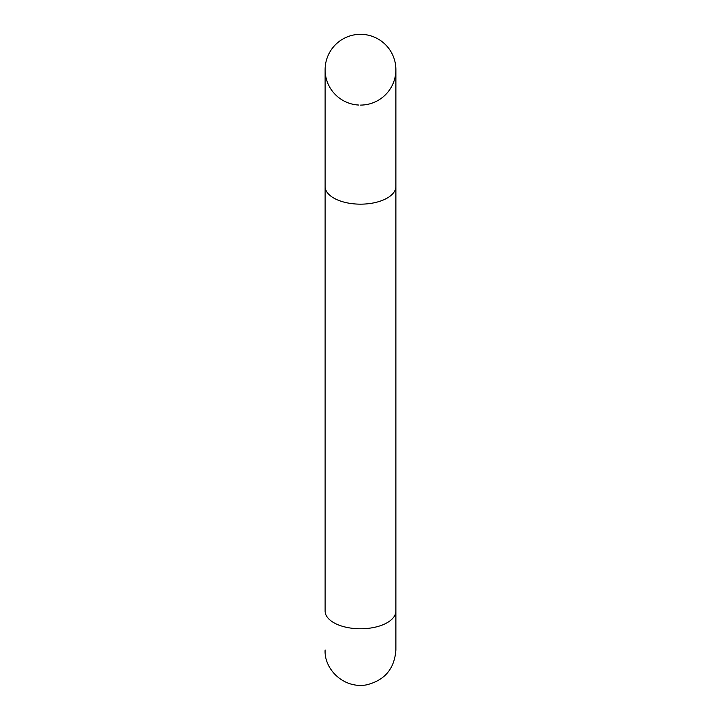 <?xml version="1.0" encoding="UTF-8"?>
<svg xmlns="http://www.w3.org/2000/svg" width="721" height="721" viewBox="0 0 721 721"><rect width="100%" height="100%" fill="white"/><g stroke="black" fill="none" stroke-linecap="round" stroke-linejoin="round"><path stroke-width="1.08" d="M325.117 186.469A35.383 17.692 180 0 0 360.5 204.16A35.383 17.692 180 0 0 395.883 186.469L395.883 69.703A35.383 35.383 0 0 1 360.599 105.086A35.383 35.383 0 0 0 395.883 69.703A35.383 35.383 0 0 0 360.5 34.32A35.383 35.383 0 0 0 325.117 69.703A35.383 35.383 0 0 0 356.661 104.878A35.383 35.383 0 0 1 325.117 69.703L325.117 611.084A35.383 17.692 180 0 0 360.5 628.775A35.383 17.692 180 0 0 395.883 611.084L395.883 650.009C394.486 668.935 384.545 680.579 366.079 684.95C343.439 688.744 324.008 669.016 325.117 650.009M395.883 69.703A35.383 35.383 0 0 0 360.5 34.32A35.383 35.383 0 0 0 325.117 69.703A35.383 35.383 0 0 1 360.5 34.32A35.383 35.383 0 0 1 395.883 69.703A35.383 35.383 0 0 0 360.5 34.32A35.383 35.383 0 0 0 325.117 69.703M357.039 104.915L358.625 105.041M395.883 186.469L395.883 611.084"/></g></svg>
